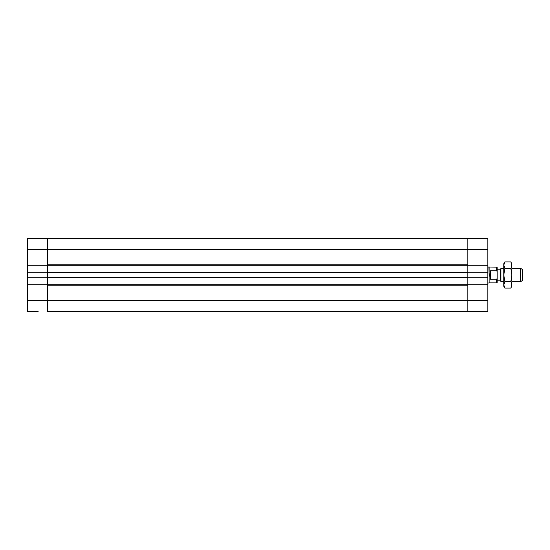 <?xml version="1.0" encoding="UTF-8"?>
<svg xmlns="http://www.w3.org/2000/svg" width="550" height="550" viewBox="0 0 550 550"><rect width="100%" height="100%" fill="white"/><g stroke="black" fill="none" stroke-linecap="round" stroke-linejoin="round"><path stroke-width="0.82" d="M38.177 311.692L27.5 311.692L38.177 311.692M47.513 272.195L47.513 277.805L467.796 277.805L467.796 284.742L467.796 272.195L47.513 272.195L47.513 265.258L467.796 265.258L467.796 272.195L467.796 238.308L467.796 264.859L47.513 264.859L47.513 238.308L47.513 272.195L27.5 272.195L27.5 311.692M47.513 277.805L47.513 284.742L47.513 277.805L27.5 277.805M467.796 277.805L487.809 277.805L487.809 238.308L27.5 238.308L27.5 272.195M47.513 265.258L27.5 265.258M47.513 284.742L47.513 300.348L47.513 285.141L467.796 285.141L467.796 300.348L467.796 284.742L27.5 284.742M487.809 311.692L47.513 311.692L487.809 311.692L487.809 300.348L467.796 300.348L467.796 311.692L467.796 300.348L47.513 300.348L47.513 311.692L47.513 300.348L27.5 300.348M467.796 272.601L467.796 277.399L47.513 277.399L47.513 272.601L467.796 272.601M520.499 281.669L522.5 280.514L522.5 269.486L520.499 268.331L520.499 281.669L511.823 281.669M503.821 268.331L500.988 268.331L500.988 281.669L503.821 281.669M500.988 281.669L500.486 280.803L500.486 269.197L500.988 268.331M490.476 279.18L489.782 275L490.476 270.82L490.476 279.18L496.746 279.18L497.152 278.362L497.152 267.527L496.746 267.128L487.809 266.998M490.476 270.82L496.746 270.82L497.152 271.638M497.152 278.362L497.152 282.473L496.746 282.872L496.746 279.18M496.746 282.872L489.143 282.872L489.143 267.128M496.746 270.82L496.746 267.128M489.143 282.872L488.916 266.998M467.796 272.195L487.809 272.195M487.809 300.348L487.809 277.805M467.796 284.742L487.809 284.742M467.796 265.258L487.809 265.258M510.812 261.903L511.823 263.656L511.823 286.344L510.812 288.097L511.823 284.824L510.812 281.545L511.823 275L510.812 268.455L511.823 265.176L510.812 261.903L504.831 261.903L503.821 265.176L504.831 268.455L503.821 275L503.821 263.656L504.831 261.903M504.831 281.545L503.821 284.824L503.821 275L504.831 281.545L510.812 281.545M504.831 288.097L503.821 286.344L503.821 284.824L504.831 288.097L510.812 288.097M510.812 268.455L504.831 268.455M487.809 249.652L27.5 249.652M520.499 268.331L511.823 268.331M500.486 269.197L497.152 269.197M500.486 280.803L497.152 280.803M488.916 283.002L487.809 283.002"/></g></svg>

